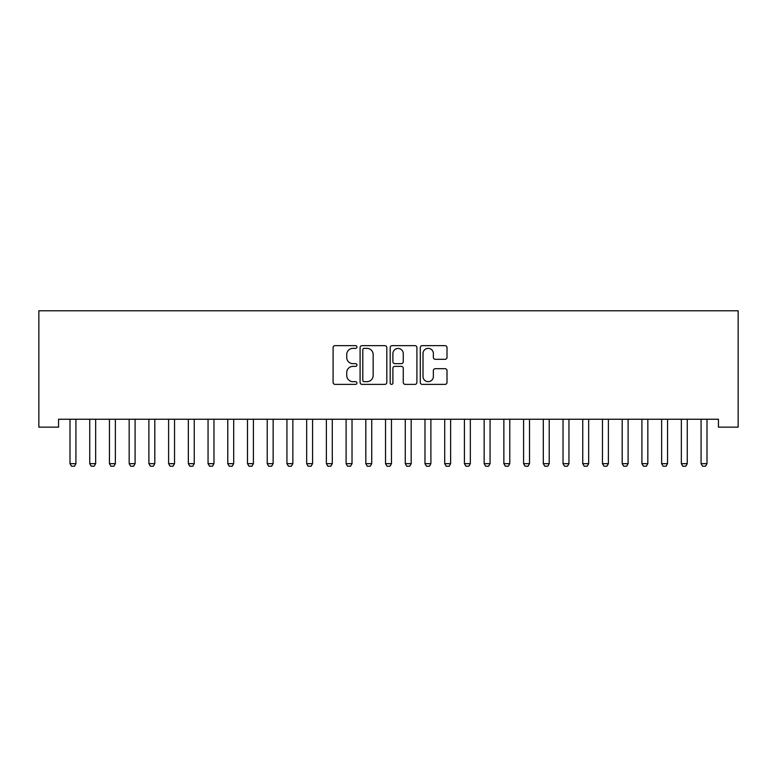 <?xml version="1.0" encoding="UTF-8"?>
<svg xmlns="http://www.w3.org/2000/svg" width="777" height="777" viewBox="0 0 777 777"><rect width="100%" height="100%" fill="white"/><g stroke="black" fill="none" stroke-linecap="round" stroke-linejoin="round"><path stroke-width="1.17" d="M356.944 347.008A1.36 1.36 0 0 0 355.594 345.658L335.023 345.658A1.933 1.933 0 0 0 333.09 347.591L333.09 382.43A1.933 1.933 0 0 0 335.023 384.372L355.594 384.372A1.36 1.36 0 0 0 356.944 383.012A1.36 1.36 0 0 0 355.594 381.662L352.933 381.662A6.197 6.197 0 0 1 346.736 375.466L346.736 372.562A6.197 6.197 0 0 1 352.933 366.365L355.594 366.365A1.36 1.36 0 0 0 356.944 365.015A1.36 1.36 0 0 0 355.594 363.655L352.933 363.655A6.197 6.197 0 0 1 346.736 357.459L346.736 354.555A6.197 6.197 0 0 1 352.933 348.368L355.594 348.368A1.36 1.36 0 0 0 356.944 347.008M445.075 359.304A1.933 1.933 0 0 0 447.008 357.362L447.008 347.591A1.933 1.933 0 0 0 445.075 345.658L422.232 345.658A1.933 1.933 0 0 0 420.299 347.591L420.299 382.43A1.933 1.933 0 0 0 422.232 384.372L445.075 384.372A1.933 1.933 0 0 0 447.008 382.43L447.008 370.629A1.933 1.933 0 0 0 445.075 368.687L435.295 368.687A1.933 1.933 0 0 0 433.362 370.629L433.362 376.486A5.177 5.177 0 0 1 428.185 381.662A5.177 5.177 0 0 1 423.009 376.486L423.009 353.545A5.177 5.177 0 0 1 428.185 348.368A5.177 5.177 0 0 1 433.362 353.545L433.362 357.362A1.933 1.933 0 0 0 435.295 359.304L445.075 359.304M718.434 419.24L58.566 419.24L58.566 427.136L38.85 427.136L38.85 310.781L738.15 310.781L738.15 427.136L718.434 427.136L718.434 419.24M386.81 347.591A1.933 1.933 0 0 0 384.868 345.658L362.033 345.658A1.933 1.933 0 0 0 360.091 347.591L360.091 382.43A1.933 1.933 0 0 0 362.033 384.372L384.868 384.372A1.933 1.933 0 0 0 386.81 382.43L386.81 347.591M392.132 345.658L414.967 345.658A1.933 1.933 0 0 1 416.909 347.591L416.909 382.43A1.933 1.933 0 0 1 414.967 384.372L405.196 384.372A1.933 1.933 0 0 1 403.263 382.43L403.263 368.308A1.933 1.933 0 0 0 401.32 366.365L394.842 366.365A1.933 1.933 0 0 0 392.9 368.308L392.9 383.012A1.36 1.36 0 0 1 391.55 384.372A1.36 1.36 0 0 1 390.19 383.012L390.19 347.591A1.933 1.933 0 0 1 392.132 345.658M364.16 348.368A1.36 1.36 0 0 0 362.801 349.718L362.801 380.303A1.36 1.36 0 0 0 364.16 381.662L366.967 381.662A6.197 6.197 0 0 0 373.164 375.466L373.164 354.555A6.197 6.197 0 0 0 366.967 348.368L364.16 348.368M403.263 353.642A5.177 5.177 0 0 0 398.086 348.465A5.177 5.177 0 0 0 392.9 353.642L392.9 361.723A1.933 1.933 0 0 0 394.842 363.655L401.32 363.655A1.933 1.933 0 0 0 403.263 361.723L403.263 353.642M69.784 419.24L69.92 419.677A1.972 1.972 0 0 1 70.008 420.27L70.008 463.655L75.923 463.655L75.923 420.27A1.972 1.972 0 0 1 76.02 419.677L76.156 419.24M75.923 463.655L74.446 466.219L71.484 466.219L70.008 463.655M89.501 419.24L89.637 419.677A1.972 1.972 0 0 1 89.734 420.27L89.734 463.655L95.649 463.655L95.649 420.27A1.972 1.972 0 0 1 95.736 419.677L95.872 419.24M95.649 463.655L94.163 466.219L91.21 466.219L89.734 463.655M109.217 419.24L109.353 419.677A1.972 1.972 0 0 1 109.45 420.27L109.45 463.655L115.365 463.655L115.365 420.27A1.972 1.972 0 0 1 115.462 419.677L115.598 419.24M115.365 463.655L113.889 466.219L110.926 466.219L109.45 463.655M128.943 419.24L129.079 419.677A1.972 1.972 0 0 1 129.167 420.27L129.167 463.655L135.091 463.655L135.091 420.27A1.972 1.972 0 0 1 135.179 419.677L135.315 419.24M135.091 463.655L133.605 466.219L130.653 466.219L129.167 463.655M148.66 419.24L148.795 419.677A1.972 1.972 0 0 1 148.893 420.27L148.893 463.655L154.808 463.655L154.808 420.27A1.972 1.972 0 0 1 154.905 419.677L155.041 419.24M154.808 463.655L153.331 466.219L150.369 466.219L148.893 463.655M168.386 419.24L168.522 419.677A1.972 1.972 0 0 1 168.609 420.27L168.609 463.655L174.534 463.655L174.534 420.27A1.972 1.972 0 0 1 174.621 419.677L174.757 419.24M174.534 463.655L173.048 466.219L170.095 466.219L168.609 463.655M188.102 419.24L188.238 419.677A1.972 1.972 0 0 1 188.335 420.27L188.335 463.655L194.25 463.655L194.25 420.27A1.972 1.972 0 0 1 194.347 419.677L194.483 419.24M194.25 463.655L192.774 466.219L189.811 466.219L188.335 463.655M207.828 419.24L207.964 419.677A1.972 1.972 0 0 1 208.051 420.27L208.051 463.655L213.966 463.655L213.966 420.27A1.972 1.972 0 0 1 214.064 419.677L214.199 419.24M213.966 463.655L212.49 466.219L209.537 466.219L208.051 463.655M227.544 419.24L227.68 419.677A1.972 1.972 0 0 1 227.778 420.27L227.778 463.655L233.692 463.655L233.692 420.27A1.972 1.972 0 0 1 233.78 419.677L233.916 419.24M233.692 463.655L232.216 466.219L229.254 466.219L227.778 463.655M247.271 419.24L247.407 419.677A1.972 1.972 0 0 1 247.494 420.27L247.494 463.655L253.409 463.655L253.409 420.27A1.972 1.972 0 0 1 253.506 419.677L253.642 419.24M253.409 463.655L251.933 466.219L248.98 466.219L247.494 463.655M266.987 419.24L267.123 419.677A1.972 1.972 0 0 1 267.22 420.27L267.22 463.655L273.135 463.655L273.135 420.27A1.972 1.972 0 0 1 273.222 419.677L273.358 419.24M273.135 463.655L271.659 466.219L268.696 466.219L267.22 463.655M286.713 419.24L286.849 419.677A1.972 1.972 0 0 1 286.936 420.27L286.936 463.655L292.851 463.655L292.851 420.27A1.972 1.972 0 0 1 292.948 419.677L293.084 419.24M292.851 463.655L291.375 466.219L288.413 466.219L286.936 463.655M306.429 419.24L306.565 419.677A1.972 1.972 0 0 1 306.662 420.27L306.662 463.655L312.577 463.655L312.577 420.27A1.972 1.972 0 0 1 312.665 419.677L312.801 419.24M312.577 463.655L311.091 466.219L308.139 466.219L306.662 463.655M326.155 419.24L326.291 419.677A1.972 1.972 0 0 1 326.379 420.27L326.379 463.655L332.294 463.655L332.294 420.27A1.972 1.972 0 0 1 332.391 419.677L332.527 419.24M332.294 463.655L330.817 466.219L327.855 466.219L326.379 463.655M345.872 419.24L346.008 419.677A1.972 1.972 0 0 1 346.105 420.27L346.105 463.655L352.02 463.655L352.02 420.27A1.972 1.972 0 0 1 352.107 419.677L352.243 419.24M352.02 463.655L350.534 466.219L347.581 466.219L346.105 463.655M365.588 419.24L365.724 419.677A1.972 1.972 0 0 1 365.821 420.27L365.821 463.655L371.736 463.655L371.736 420.27A1.972 1.972 0 0 1 371.833 419.677L371.969 419.24M371.736 463.655L370.26 466.219L367.298 466.219L365.821 463.655M385.314 419.24L385.45 419.677A1.972 1.972 0 0 1 385.538 420.27L385.538 463.655L391.462 463.655L391.462 420.27A1.972 1.972 0 0 1 391.55 419.677L391.686 419.24M391.462 463.655L389.976 466.219L387.024 466.219L385.538 463.655M405.031 419.24L405.167 419.677A1.972 1.972 0 0 1 405.264 420.27L405.264 463.655L411.179 463.655L411.179 420.27A1.972 1.972 0 0 1 411.276 419.677L411.412 419.24M411.179 463.655L409.702 466.219L406.74 466.219L405.264 463.655M424.757 419.24L424.893 419.677A1.972 1.972 0 0 1 424.98 420.27L424.98 463.655L430.895 463.655L430.895 420.27A1.972 1.972 0 0 1 430.992 419.677L431.128 419.24M430.895 463.655L429.419 466.219L426.466 466.219L424.98 463.655M444.473 419.24L444.609 419.677A1.972 1.972 0 0 1 444.706 420.27L444.706 463.655L450.621 463.655L450.621 420.27A1.972 1.972 0 0 1 450.709 419.677L450.845 419.24M450.621 463.655L449.145 466.219L446.183 466.219L444.706 463.655M464.199 419.24L464.335 419.677A1.972 1.972 0 0 1 464.423 420.27L464.423 463.655L470.338 463.655L470.338 420.27A1.972 1.972 0 0 1 470.435 419.677L470.571 419.24M470.338 463.655L468.861 466.219L465.909 466.219L464.423 463.655M483.916 419.24L484.052 419.677A1.972 1.972 0 0 1 484.149 420.27L484.149 463.655L490.064 463.655L490.064 420.27A1.972 1.972 0 0 1 490.151 419.677L490.287 419.24M490.064 463.655L488.587 466.219L485.625 466.219L484.149 463.655M503.642 419.24L503.778 419.677A1.972 1.972 0 0 1 503.865 420.27L503.865 463.655L509.78 463.655L509.78 420.27A1.972 1.972 0 0 1 509.877 419.677L510.013 419.24M509.78 463.655L508.304 466.219L505.341 466.219L503.865 463.655M523.358 419.24L523.494 419.677A1.972 1.972 0 0 1 523.591 420.27L523.591 463.655L529.506 463.655L529.506 420.27A1.972 1.972 0 0 1 529.593 419.677L529.729 419.24M529.506 463.655L528.02 466.219L525.067 466.219L523.591 463.655M543.084 419.24L543.22 419.677A1.972 1.972 0 0 1 543.308 420.27L543.308 463.655L549.222 463.655L549.222 420.27A1.972 1.972 0 0 1 549.32 419.677L549.456 419.24M549.222 463.655L547.746 466.219L544.784 466.219L543.308 463.655M562.801 419.24L562.937 419.677A1.972 1.972 0 0 1 563.034 420.27L563.034 463.655L568.949 463.655L568.949 420.27A1.972 1.972 0 0 1 569.036 419.677L569.172 419.24M568.949 463.655L567.463 466.219L564.51 466.219L563.034 463.655M582.517 419.24L582.653 419.677A1.972 1.972 0 0 1 582.75 420.27L582.75 463.655L588.665 463.655L588.665 420.27A1.972 1.972 0 0 1 588.762 419.677L588.898 419.24M588.665 463.655L587.189 466.219L584.226 466.219L582.75 463.655M602.243 419.24L602.379 419.677A1.972 1.972 0 0 1 602.466 420.27L602.466 463.655L608.391 463.655L608.391 420.27A1.972 1.972 0 0 1 608.478 419.677L608.614 419.24M608.391 463.655L606.905 466.219L603.952 466.219L602.466 463.655M621.959 419.24L622.095 419.677A1.972 1.972 0 0 1 622.192 420.27L622.192 463.655L628.107 463.655L628.107 420.27A1.972 1.972 0 0 1 628.204 419.677L628.34 419.24M628.107 463.655L626.631 466.219L623.669 466.219L622.192 463.655M641.685 419.24L641.821 419.677A1.972 1.972 0 0 1 641.909 420.27L641.909 463.655L647.833 463.655L647.833 420.27A1.972 1.972 0 0 1 647.921 419.677L648.057 419.24M647.833 463.655L646.347 466.219L643.395 466.219L641.909 463.655M661.402 419.24L661.538 419.677A1.972 1.972 0 0 1 661.635 420.27L661.635 463.655L667.55 463.655L667.55 420.27A1.972 1.972 0 0 1 667.647 419.677L667.783 419.24M667.55 463.655L666.074 466.219L663.111 466.219L661.635 463.655M681.128 419.24L681.264 419.677A1.972 1.972 0 0 1 681.351 420.27L681.351 463.655L687.266 463.655L687.266 420.27A1.972 1.972 0 0 1 687.363 419.677L687.499 419.24M687.266 463.655L685.79 466.219L682.837 466.219L681.351 463.655M700.844 419.24L700.98 419.677A1.972 1.972 0 0 1 701.077 420.27L701.077 463.655L706.992 463.655L706.992 420.27A1.972 1.972 0 0 1 707.08 419.677L707.216 419.24M706.992 463.655L705.516 466.219L702.554 466.219L701.077 463.655"/></g></svg>
